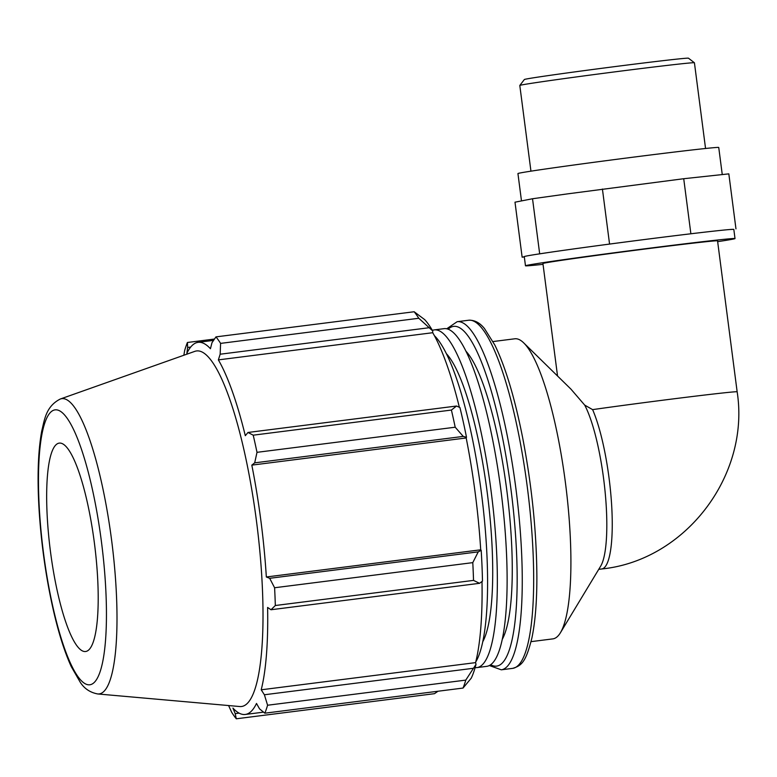 <?xml version="1.0" encoding="UTF-8"?>
<svg xmlns="http://www.w3.org/2000/svg" width="777" height="777" viewBox="0 0 777 777"><rect width="100%" height="100%" fill="white"/><g stroke="black" fill="none" stroke-linecap="round" stroke-linejoin="round"><path stroke-width="1.17" d="M679.467 235.149A105.653 1.496 -7.4 0 1 697.192 233.022L679.467 235.149A105.653 1.496 -7.4 0 0 620.959 242.57L599.766 245.377A105.653 1.496 -7.4 0 1 620.959 242.57M729.642 229.536A105.653 1.496 -7.4 0 1 733.507 229.341L729.642 229.536A105.653 1.496 -7.4 0 0 697.192 233.022M735.965 228.856L728.826 173.863L683.721 178.72L690.87 233.702M524.3 256.75L522.134 257.177L514.996 202.185L532.527 198.747L567.472 193.881L683.721 178.72M522.134 257.177L524.32 256.944M537.208 254.215A105.653 1.496 -7.4 0 1 549.465 252.37L537.208 254.215A105.653 1.496 -7.4 0 0 524.281 256.624L525.475 265.792A105.653 1.496 -7.4 0 1 630.05 250.699A105.653 1.496 -7.4 0 1 735.013 238.578A105.653 1.496 -7.4 0 1 732.653 239.199A105.653 1.496 -7.4 0 1 717.657 241.657M539.665 253.739L532.527 198.747M609.557 244.017L602.418 189.025M733.507 229.341A105.653 1.496 -7.4 0 1 733.818 229.409L735.013 238.578M549.465 252.37A105.653 1.496 -7.4 0 1 599.766 245.377M531.06 641.647L552.816 638.888A151.253 32.148 -97.2 0 0 560.44 632.711L600.718 566.064A88.044 18.716 -97.2 0 0 605.021 490.957A88.044 18.716 -97.2 0 0 584.702 405.108L592.608 409.625A88.044 18.716 -97.2 0 1 611.722 506.419A88.044 18.716 -97.2 0 1 601.709 568.978L598.737 569.356M571.056 389.258L584.702 405.108M557.546 376.01L542.929 263.52A88.044 1.243 -7.4 0 1 544.891 262.995A88.044 1.243 -7.4 0 1 639.413 249.747A88.044 1.243 -7.4 0 1 717.55 240.841L737.15 391.802A88.044 1.243 172.6 0 0 686.004 397.3A88.044 1.243 172.6 0 0 592.608 409.625M560.44 632.711A151.253 32.148 -97.2 0 0 565.695 484.799A151.253 32.148 -97.2 0 0 523.698 342.871A151.253 32.148 -97.2 0 0 514.782 338.791L493.016 341.55M432.692 330.905A189.569 40.297 -97.2 0 0 424.689 319.619L414.16 311.752A201.67 42.871 82.8 0 1 418.784 318.269L432.692 330.905L432.731 332.711A187.548 39.87 82.8 0 1 459.372 407.284M466.501 437.286A189.569 40.297 -97.2 0 0 459.926 407.527L456.526 406.031L451.408 410.052A201.67 42.871 82.8 0 1 455.196 427.214L463.247 436.412L466.501 437.286L466.181 437.966A187.548 39.87 82.8 0 1 480.71 549.805L481.186 550.33L478.234 551.864L472.785 562.635A201.67 42.871 82.8 0 1 473.523 580.39L479.555 583.313L482.478 581.118A189.569 40.297 -97.2 0 0 481.186 550.33M482.002 581.478A187.548 39.87 82.8 0 1 475.582 662.626L476.01 664.364L465.773 680.108A201.67 42.871 82.8 0 1 463.034 688.063L471.25 678.156A189.569 40.297 -97.2 0 0 476.01 664.364M437.995 691.239L434.489 693.676L236.295 718.793A201.67 42.871 -97.2 0 1 231.672 712.286L228.584 705.545M239.122 713.14L235.198 713.636L232.935 708.08A187.548 39.87 -97.2 0 0 245.27 714.461A187.548 39.87 -97.2 0 0 256.507 703.447L259.537 708.857L264.84 713.189A201.67 42.871 -97.2 0 0 267.579 705.234L465.773 680.108M463.034 688.063L264.84 713.189M472.95 668.337L264.394 694.764L261.208 689.801A187.548 39.87 -97.2 0 0 267.609 607.439L270.998 609.751L479.555 583.313M473.523 580.39L275.33 605.516L270.998 609.751M466.181 437.966L251.816 465.132L254.691 462.849L463.247 436.412M455.196 427.214L257.002 452.331L254.691 462.849M432.731 332.711L218.366 359.887L220.163 354.215L428.719 327.777M418.784 318.269L220.59 343.385L220.163 354.215M220.59 343.385A201.67 42.871 -97.2 0 0 215.967 336.878L211.985 342.686L210.441 348.718A187.548 39.87 -97.2 0 0 198.106 342.336A187.548 39.87 -97.2 0 0 197.533 342.434A187.548 39.87 -97.2 0 0 186.859 353.35L187.645 347.465L190.686 347.076M214.462 339.054L187.422 342.482L187.645 347.465M215.967 336.878L414.16 311.752M97.737 693.958L239.821 706.546A179.196 38.092 -97.2 0 0 257.197 526.767A179.196 38.092 -97.2 0 0 195.979 351.049A179.196 38.092 -97.2 0 0 194.794 351.369L60.353 398.999C45.746 406.381 44.474 420.017 41.686 431.284C38.005 451.66 37.15 478.069 39.132 510.508C41.463 546.338 46.465 580.71 54.147 613.607C59.266 635.168 64.967 652.835 71.251 666.598L80.361 682.449C84.45 688.713 90.249 692.56 97.737 693.958A148.815 31.634 -97.2 0 0 112.17 544.667A148.815 31.634 -97.2 0 0 61.334 398.737A148.815 31.634 -97.2 0 0 60.353 398.999M187.422 342.482A201.67 42.871 -97.2 0 0 184.683 350.437L183.848 355.244M235.198 713.636L236.295 718.793M264.394 694.764L267.579 705.234M275.33 605.516A201.67 42.871 -97.2 0 0 274.592 587.752L472.785 562.635M478.234 551.864L269.687 578.302L274.592 587.752M269.687 578.302L266.336 576.981A187.548 39.87 -97.2 0 0 251.816 465.132M257.002 452.331A201.67 42.871 -97.2 0 0 253.215 435.178L451.408 410.052M456.526 406.031L247.98 432.468L253.215 435.178M247.98 432.468L245.309 435.703A187.548 39.87 -97.2 0 0 218.366 359.887M480.71 549.805L266.336 576.981M475.582 662.626L261.208 689.801M502.36 639.15A151.253 32.148 -97.2 0 0 507.051 492.229A151.253 32.148 -97.2 0 0 465.86 351.126M58.906 443.172A105.031 22.329 -97.2 0 0 58.217 443.356A105.031 22.329 -97.2 0 0 50.282 550.126A105.031 22.329 -97.2 0 0 84.606 651.534A105.031 22.329 -97.2 0 0 94.794 546.173A105.031 22.329 -97.2 0 0 58.906 443.172M482.818 641.627A151.253 32.148 -97.2 0 0 487.5 494.706A151.253 32.148 -97.2 0 0 446.309 353.603M475.747 661.955A170.182 36.179 -97.2 0 0 481.721 495.444A170.182 36.179 -97.2 0 0 434.392 335.674M475.126 667.598A170.182 36.179 -97.2 0 0 477 667.589L486.781 666.345A170.182 36.179 -97.2 0 0 501.262 492.958A170.182 36.179 -97.2 0 0 443.978 328.671L434.197 329.914A170.182 36.179 -97.2 0 0 433.683 330.002A170.182 36.179 -97.2 0 0 432.381 330.371M477 667.589A170.182 36.179 -97.2 0 0 491.491 494.201A170.182 36.179 -97.2 0 0 434.197 329.914M530.944 171.173L519.803 85.451A88.044 1.243 -7.4 0 1 519.813 85.441A88.044 1.243 -7.4 0 1 606.954 72.883A88.044 1.243 -7.4 0 1 694.405 62.762A88.044 1.243 -7.4 0 1 694.424 62.782L705.555 148.494M694.405 62.762L688.49 58.207A82.76 1.165 172.6 0 0 606.283 67.716A82.76 1.165 172.6 0 0 524.368 79.516L519.813 85.441M543.036 264.335A105.653 1.496 -7.4 0 1 525.475 265.792M521.484 200.913L517.938 173.572A101.243 1.428 -7.4 0 1 618.152 159.11A101.243 1.428 -7.4 0 1 718.744 147.494L722.26 174.572M457.158 321.697L468.57 320.25A175.447 37.296 82.8 0 1 527.632 489.617A175.447 37.296 82.8 0 1 512.694 668.366L501.291 669.813A175.447 37.296 -97.2 0 0 516.219 491.064A175.447 37.296 -97.2 0 0 457.158 321.697L446.707 328.807M448.174 329.244A171.251 36.402 82.8 0 1 453.098 326.466A171.251 36.402 82.8 0 1 512.723 503.962A171.251 36.402 82.8 0 1 490.705 664.743M54.594 409.945A138.539 29.448 82.8 0 1 106.439 611.081A138.539 29.448 82.8 0 1 56.274 620.93A138.539 29.448 82.8 0 1 54.594 409.945M601.709 568.978C685.576 560.518 750.242 475.223 737.15 391.802M571.066 389.248L523.698 342.871M501.291 669.813L489.384 665.539M468.57 320.25C474.514 319.93 479.827 322.717 484.508 328.603L494.842 345.075C505.487 366.987 514.772 397.902 522.678 437.849C531.924 486.13 536.654 532.663 536.878 577.447C536.858 602.029 535.207 622.163 531.924 637.859C525.874 662.159 521.639 665.607 512.694 668.366M263.558 712.14L245.27 714.461M213.549 340.384L198.106 342.336"/></g></svg>
